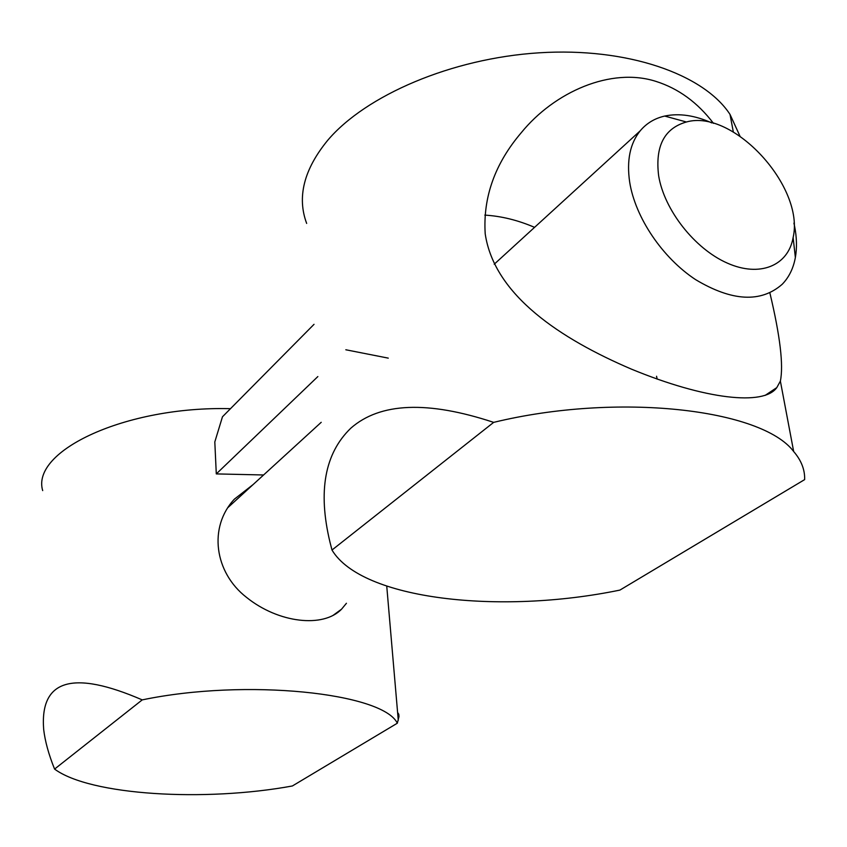 <?xml version="1.0" encoding="UTF-8"?>
<svg xmlns="http://www.w3.org/2000/svg" width="847" height="847" viewBox="0 0 847 847"><rect width="100%" height="100%" fill="white"/><g stroke="black" fill="none" stroke-linecap="round" stroke-linejoin="round"><path stroke-width="1.27" d="M306.656 223.417C296.863 197.139 303.882 169.432 327.704 140.306C365.724 95.425 451.451 58.295 539.274 52.8C627.119 47.231 703.603 73.975 730.019 114.409L739.929 136.06M493.663 422.367C427.714 400.567 380.112 402.494 350.849 428.159C324.74 453.325 317.784 491.334 329.981 542.196L331.992 550.031L493.663 422.367C617.759 392.235 761.675 408.9 793.671 451.515C801.304 460.397 804.957 469.757 804.65 479.603L619.909 590.094C499.603 614.943 361.722 599.665 331.992 550.031M713.513 123.387C697.621 102.529 678.468 88.543 656.044 81.418C611.1 66.945 554.478 91.847 521.244 132.725C494.923 163.63 482.906 197.319 485.204 233.804C494.277 295.402 561.053 339.022 631.375 369.112C705.35 399.615 763.973 406.041 776.815 387.566L780.373 381.108C783.613 365.269 780.14 335.984 769.955 293.242M484.812 215.117C501.244 216.091 517.835 220.167 534.563 227.345M656.563 376.248L657.145 379.096M711.914 122.953C694.826 115.33 679.082 113.043 664.694 116.06C654.699 118.347 646.536 123.26 640.194 130.83C630.052 143.45 626.536 160.528 629.67 182.073C635.218 217.435 662.365 257.763 695.609 279.637C732.02 301.416 760.892 302.961 782.215 284.274C789.002 277.287 793.385 268.361 795.365 257.488C797.069 247.811 796.794 237.34 794.56 226.075L793.914 223.1M658.638 175.71C664.154 209.876 694.635 248.743 727.224 263.068C759.833 277.657 788.208 265.736 793.12 237.573C804.894 186.816 733.047 108.628 686.409 121.989C664.292 128.299 655.038 146.203 658.638 175.71M42.689 490.604C30.81 450.964 125.589 405.957 230.49 408.678M142.222 699.887C246.255 678.151 382.929 692.962 397.317 723.211L292.374 785.974C205.09 802.056 90.258 795.471 54.579 769.087L142.222 699.887C72.641 669.744 39.788 679.58 43.673 729.405C45.039 741.167 48.671 754.402 54.579 769.087M397.592 712.433L398.789 714.296L398.99 716.562L397.317 723.211M317.858 376.566L216.292 473.907L263.586 474.976M216.292 473.907L214.81 441.933L222.465 416.788L314.036 324.316M253.041 484.611L234.397 499.148C208.193 527.141 214.407 572.508 246.456 597.326C278.483 623.17 323.3 628.178 341.585 609.152L346.434 603.276M388.265 358.133L345.82 349.769M793.671 451.515L780.373 381.108M733.322 131.931L730.019 114.409M776.773 387.619L765.085 395.422M227.896 507.597L321.214 422.314M494.214 264.222L640.194 130.83M686.409 121.989L664.694 116.06M793.12 237.573L795.365 257.488M398.281 720.374L386.751 586.198M332.903 615.494L341.574 609.162"/></g></svg>
